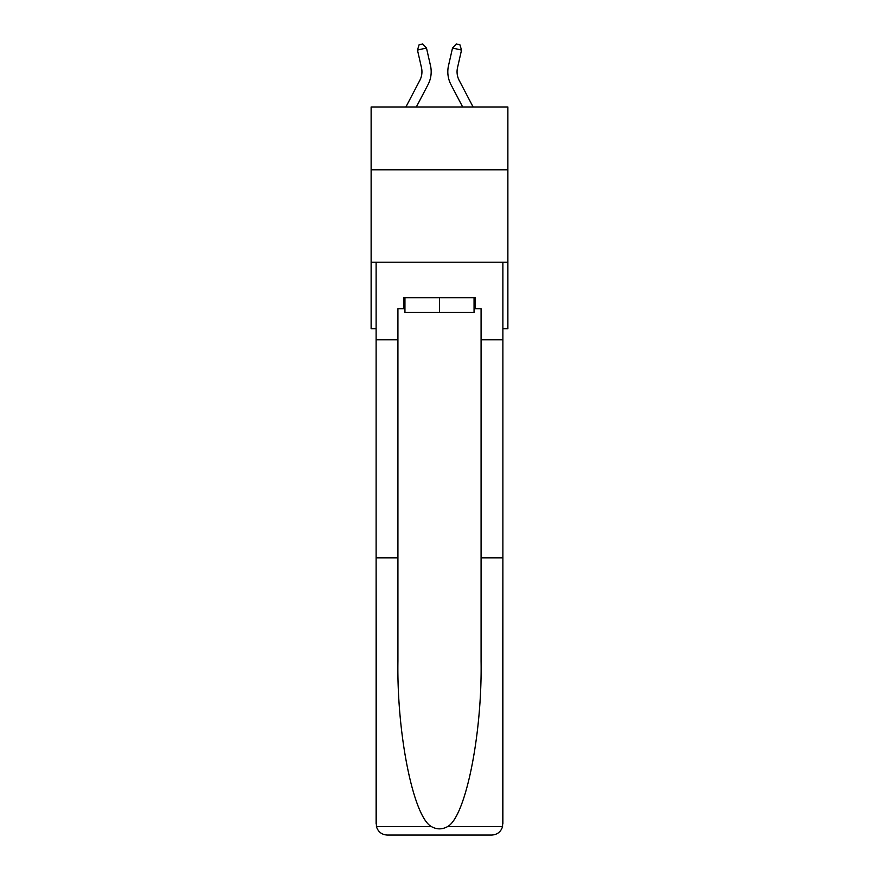 <?xml version="1.0" encoding="UTF-8"?>
<svg xmlns="http://www.w3.org/2000/svg" width="879" height="879" viewBox="0 0 879 879"><rect width="100%" height="100%" fill="white"/><g stroke="black" fill="none" stroke-linecap="round" stroke-linejoin="round"><path stroke-width="1.32" d="M507.875 169.801L507.875 106.974L371.125 106.974L371.125 169.801L507.875 169.801L507.875 328.724L502.887 328.724M507.875 262.195L371.125 262.195L371.125 169.801M371.125 262.195L371.125 328.724L376.113 328.724M405.9 106.974L419.832 80.363A18.481 18.481 0 0 0 421.481 67.683L417.47 50.07L426.48 48.015L430.49 65.628A27.721 27.721 0 0 1 428.018 84.659L416.327 106.974M473.1 106.974L459.168 80.363A18.481 18.481 0 0 1 457.519 67.683L461.53 50.07L452.52 48.015L448.51 65.628A27.721 27.721 0 0 0 450.982 84.659L462.673 106.974M474.056 297.684L474.056 312.463L404.944 312.463L404.944 297.684M439.5 297.684L439.5 312.463M474.056 308.771L475.165 308.771L475.165 297.684L403.835 297.684L403.835 308.771L397.923 308.771L397.923 557.868L376.113 557.868L376.443 826.623C378.124 831.864 381.706 834.676 387.199 835.05L415.295 835.05M387.199 835.05L491.8 835.05L387.199 835.05M463.705 835.05L491.8 835.05C497.294 834.676 500.876 831.864 502.557 826.623L502.887 557.868L502.887 823.964M397.923 557.868L397.923 661.25C396.781 734.69 413.46 816.965 431.457 826.623C436.808 829.6 442.17 829.6 447.543 826.623C465.54 816.965 482.219 734.69 481.077 661.25L481.077 308.771L475.165 308.771M376.113 823.964L376.113 262.195L502.887 262.195L502.887 339.81L481.077 339.81M397.923 339.81L376.113 339.81M502.887 339.81L502.887 557.868L481.077 557.868M403.835 308.771L404.944 308.771M452.52 48.015L448.51 65.628L452.52 48.015L448.51 65.628L452.52 48.015L448.51 65.628L452.52 48.015L448.51 65.628L452.52 48.015L448.51 65.628L452.52 48.015L448.51 65.628L452.52 48.015L448.51 65.628L452.52 48.015L448.51 65.628L452.52 48.015L448.51 65.628L452.52 48.015L448.51 65.628L452.52 48.015L456.289 43.95L459.893 44.774L461.53 50.07M459.168 80.363A18.481 18.481 0 0 1 457.519 67.683A18.481 18.481 0 0 0 459.168 80.363A18.481 18.481 0 0 1 457.519 67.683A18.481 18.481 0 0 0 459.168 80.363A18.481 18.481 0 0 1 457.519 67.683A18.481 18.481 0 0 0 459.168 80.363A18.481 18.481 0 0 1 457.519 67.683A18.481 18.481 0 0 0 459.168 80.363A18.481 18.481 0 0 1 457.519 67.683A18.481 18.481 0 0 0 459.168 80.363A18.481 18.481 0 0 1 457.519 67.683A18.481 18.481 0 0 0 459.168 80.363A18.481 18.481 0 0 1 457.519 67.683A18.481 18.481 0 0 0 459.168 80.363A18.481 18.481 0 0 1 457.519 67.683A18.481 18.481 0 0 0 459.168 80.363A18.481 18.481 0 0 1 457.519 67.683A18.481 18.481 0 0 0 459.168 80.363A18.481 18.481 0 0 1 457.519 67.683M419.832 80.363A18.481 18.481 0 0 0 421.481 67.683A18.481 18.481 0 0 1 419.832 80.363A18.481 18.481 0 0 0 421.481 67.683A18.481 18.481 0 0 1 419.832 80.363A18.481 18.481 0 0 0 421.481 67.683M417.47 50.07L419.107 44.774L422.711 43.95L426.48 48.015M376.443 826.623L431.457 826.623M447.543 826.623L502.557 826.623"/></g></svg>
